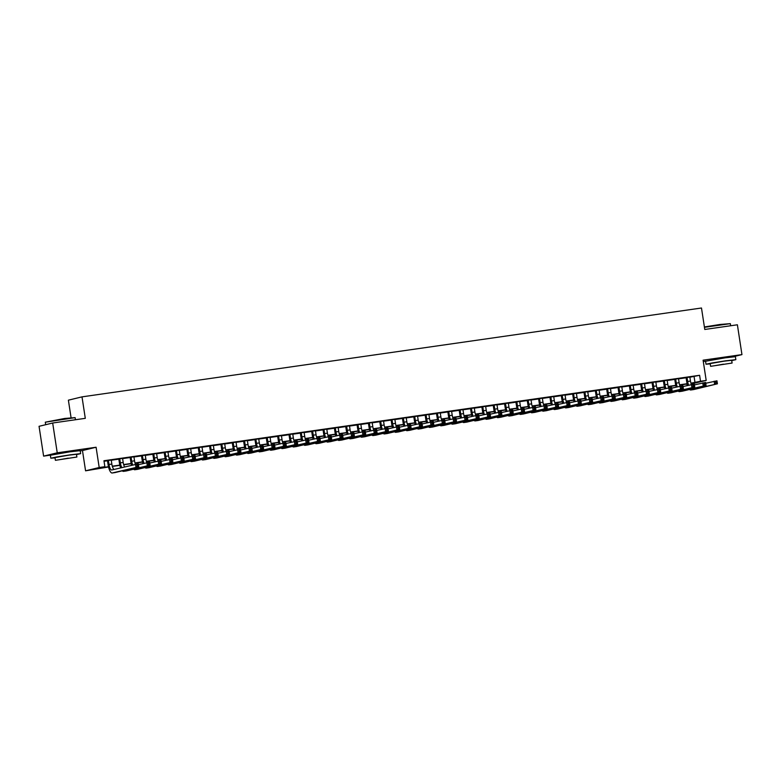 <?xml version="1.0" encoding="UTF-8"?>
<svg xmlns="http://www.w3.org/2000/svg" width="781" height="781" viewBox="0 0 781 781"><rect width="100%" height="100%" fill="white"/><g stroke="black" fill="none" stroke-linecap="round" stroke-linejoin="round"><path stroke-width="1.17" d="M73.307 451.242L57.081 453.722M728.517 357.259L712.301 359.738M108.53 466.979L85.568 470.816L99.197 467.516L104.869 466.696L99.343 468.034L108.471 466.726M80.209 450.871L82.474 450.549L85.568 470.816M82.474 450.549L96.092 447.24L57.238 452.814L52.678 423.009L39.05 426.309L43.609 456.124L50.56 455.128M71.051 417.62L68.386 400.175L82.005 396.865L701.484 308.007L704.774 329.465L737.391 324.789L741.95 354.603L703.095 360.178L706.19 380.445L691.165 383.949M703.29 361.496L705.78 361.134M686.811 384.027L686.899 384.564M57.238 452.814L43.609 456.124M732.676 356.849L741.95 354.603M111.224 460.048L107.456 460.595M122.578 458.418L118.8 458.964M133.922 456.797L130.154 457.334M145.266 455.167L141.498 455.704M156.61 453.536L152.842 454.083M167.954 451.916L164.186 452.453M179.298 450.286L175.53 450.822M190.652 448.655L186.874 449.202M201.996 447.035L198.228 447.572M213.34 445.404L209.572 445.941M224.684 443.774L220.916 444.321M236.028 442.144L232.26 442.69M247.382 440.523L243.604 441.06M258.726 438.893L254.948 439.43M270.07 437.262L266.301 437.809M281.414 435.642L277.645 436.179M292.758 434.011L288.99 434.548M304.102 432.381L300.334 432.928M315.456 430.751L311.678 431.297M326.8 429.13L323.022 429.667M338.144 427.5L334.375 428.037M349.488 425.87L345.719 426.416M360.832 424.249L357.063 424.786M372.176 422.619L368.407 423.156M383.53 420.988L379.751 421.535M394.874 419.368L391.105 419.905M406.218 417.737L402.449 418.274M417.562 416.107L413.793 416.654M428.906 414.477L425.137 415.023M440.25 412.856L436.481 413.393M451.603 411.226L447.825 411.763M462.948 409.595L459.179 410.142M474.292 407.975L470.523 408.512M485.636 406.345L481.867 406.881M496.98 404.714L493.211 405.261M508.333 403.084L504.555 403.631M519.677 401.463L515.899 402M531.021 399.833L527.253 400.37M542.365 398.203L538.597 398.749M553.709 396.582L549.941 397.119M565.053 394.952L561.285 395.489M576.407 393.321L572.629 393.868M587.751 391.701L583.983 392.238M599.095 390.07L595.327 390.607M610.439 388.44L606.671 388.987M621.783 386.81L618.015 387.356M633.127 385.189L629.359 385.726M644.481 383.559L640.703 384.096M655.825 381.929L652.057 382.475M667.169 380.308L663.401 380.845M678.513 378.678L674.745 379.215M689.887 377.233L699.61 375.29L103.961 460.741L104.869 466.696M104.039 461.268L107.485 460.78M111.253 460.234L118.829 459.15M122.607 458.613L130.173 457.52M133.951 456.983L141.527 455.899M145.295 455.352L152.871 454.269M156.639 453.732L164.215 452.638M167.983 452.101L175.559 451.018M179.327 450.471L186.903 449.387M190.681 448.841L198.257 447.757M202.025 447.22L209.601 446.127M213.369 445.59L220.945 444.506M224.713 443.959L232.289 442.876M236.057 442.339L243.633 441.245M247.401 440.709L254.977 439.625M258.755 439.078L266.331 437.995M270.099 437.448L277.675 436.364M281.443 435.827L289.019 434.734M292.787 434.197L300.363 433.113M304.131 432.567L311.707 431.483M315.485 430.946L323.051 429.853M326.829 429.316L334.405 428.232M338.173 427.685L345.749 426.602M349.517 426.065L357.093 424.971M360.861 424.434L368.437 423.351M372.205 422.804L379.781 421.72M383.559 421.174L391.125 420.09M394.903 419.553L402.479 418.46M406.247 417.923L413.823 416.839M417.591 416.293L425.167 415.209M428.935 414.672L436.511 413.579M440.279 413.042L447.855 411.958M451.633 411.411L459.208 410.328M462.977 409.781L470.552 408.697M474.321 408.16L481.897 407.067M485.665 406.53L493.241 405.446M497.009 404.9L504.585 403.816M508.353 403.279L515.929 402.186M519.707 401.649L527.282 400.565M531.051 400.018L538.626 398.935M542.395 398.398L549.97 397.304M553.739 396.768L561.314 395.684M565.083 395.137L572.658 394.054M576.437 393.507L584.003 392.423M587.781 391.886L595.356 390.793M599.125 390.256L606.7 389.172M610.469 388.626L618.044 387.542M621.813 387.005L629.388 385.912M633.157 385.375L640.732 384.291M644.51 383.744L652.086 382.661M655.855 382.114L663.43 381.03M667.199 380.493L674.774 379.4M678.543 378.863L686.118 377.779M689.857 377.047L686.089 377.594M96.092 447.24L99.197 467.516M699.61 375.29L700.518 381.255L706.19 380.445M52.678 423.009L85.295 418.333L82.005 396.865M691.039 383.559L692.415 383.217L691 383.422M687.163 383.979L679.655 385.053M675.819 385.599L668.302 386.683M664.475 387.23L656.958 388.303M653.121 388.86L645.614 389.934M641.777 390.49L634.27 391.564M630.433 392.111L622.926 393.194M619.089 393.741L611.572 394.815M607.745 395.371L600.228 396.445M596.401 396.992L588.884 398.076M585.047 398.622L577.54 399.696M573.703 400.253L566.196 401.327M562.359 401.873L554.852 402.957M551.015 403.504L543.498 404.587M539.671 405.134L532.154 406.208M528.327 406.764L520.81 407.838M516.973 408.385L509.466 409.469M505.629 410.015L498.122 411.089M494.285 411.646L486.778 412.719M482.941 413.266L475.424 414.35M471.597 414.896L464.08 415.97M460.253 416.527L452.736 417.601M448.899 418.157L441.392 419.231M437.555 419.778L430.048 420.861M426.211 421.408L418.694 422.482M414.867 423.038L407.35 424.112M403.523 424.659L396.006 425.743M392.169 426.289L384.662 427.363M380.825 427.92L373.318 428.994M369.481 429.54L361.974 430.624M358.137 431.171L350.62 432.254M346.793 432.801L339.276 433.875M335.449 434.431L327.932 435.505M324.095 436.052L316.588 437.135M312.751 437.682L305.244 438.756M301.407 439.312L293.9 440.386M290.063 440.933L282.546 442.017M278.719 442.563L271.202 443.637M267.375 444.194L259.858 445.268M256.022 445.824L248.514 446.898M244.678 447.445L237.17 448.528M233.334 449.075L225.826 450.149M221.989 450.705L214.472 451.779M210.645 452.326L203.128 453.41M199.292 453.956L191.784 455.03M187.948 455.587L180.44 456.66M176.604 457.207L169.096 458.291M165.26 458.837L157.742 459.921M153.916 460.468L146.398 461.542M142.572 462.098L135.054 463.172M131.218 463.719L123.71 464.802M119.874 465.349L112.366 466.423M690.921 383.178L700.518 381.255M112.298 466.179L119.815 465.105M123.642 464.558L131.169 463.475M134.986 462.928L142.513 461.844M146.33 461.298L153.857 460.224M157.674 459.667L165.201 458.593M169.018 458.047L176.545 456.963M180.372 456.416L187.889 455.333M191.716 454.786L199.243 453.712M203.06 453.165L210.587 452.082M214.404 451.535L221.931 450.452M225.748 449.905L233.275 448.831M237.092 448.274L244.619 447.201M248.446 446.654L255.963 445.57M259.79 445.024L267.317 443.94M271.134 443.393L278.661 442.319M282.478 441.773L290.005 440.689M293.822 440.142L301.349 439.059M305.166 438.512L312.693 437.438M316.52 436.891L324.037 435.808M327.864 435.261L335.391 434.177M339.208 433.631L346.735 432.557M350.552 432L358.079 430.927M361.896 430.38L369.423 429.296M373.25 428.749L380.767 427.666M384.594 427.119L392.121 426.045M395.938 425.499L403.465 424.415M407.282 423.868L414.809 422.785M418.626 422.238L426.153 421.164M429.97 420.608L437.497 419.534M441.324 418.987L448.841 417.903M452.668 417.357L460.194 416.273M464.012 415.726L471.539 414.652M475.356 414.106L482.883 413.022M486.7 412.475L494.227 411.392M498.044 410.845L505.571 409.771M509.397 409.224L516.915 408.141M520.742 407.594L528.268 406.51M532.086 405.964L539.612 404.89M543.43 404.333L550.956 403.26M554.774 402.713L562.3 401.629M566.127 401.083L573.644 399.999M577.471 399.452L584.989 398.378M588.815 397.832L596.342 396.748M600.159 396.201L607.686 395.118M611.503 394.571L619.03 393.497M622.847 392.941L630.374 391.867M634.201 391.32L641.718 390.236M645.545 389.69L653.072 388.606M656.889 388.059L664.416 386.985M668.233 386.439L675.76 385.355M679.577 384.808L687.104 383.725M694.084 376.637L694.992 382.592M687.007 377.369L687.641 381.479A6.033 1.884 -98.2 0 0 688.637 385.17M689.848 376.959L690.472 381.069A6.033 1.884 -98.2 0 0 691.37 384.506M687.563 385.433A9.05 2.831 81.8 0 1 686.724 381.704L686.079 377.496M705.741 383.276L716.958 380.825L717.417 383.813L693.684 389.573A9.05 2.831 81.8 0 1 693.606 389.582A9.05 2.831 81.8 0 1 693.518 389.592M716.909 382.924L716.724 381.733L715.591 381.889L715.777 383.08L716.909 382.924L717.417 383.813L690.853 389.973A9.05 2.831 81.8 0 1 690.765 389.992A9.05 2.831 81.8 0 1 689.574 389.446M715.777 383.08L714.576 384.213L714.127 381.235L715.591 381.889M716.724 381.733L716.958 380.825M704.384 326.975L719.867 324.486L730.333 323.646L704.442 327.317M730.655 325.755L730.333 323.646M731.719 360.597L735.848 359.66L725.539 360.832L712.145 362.94L706.024 364.229L710.241 363.878M735.848 359.66L735.39 356.683L725.08 357.844L705.565 361.242L706.024 364.229M710.622 366.328L710.202 363.585L724.251 361.144L731.67 360.305L732.09 363.048L710.622 366.328L732.09 363.048M723.489 364.171L714.439 365.742L723.489 364.171M45.308 422.189L64.647 418.47L75.113 417.63L45.308 422.189L45.679 424.708M76.499 454.581L80.628 453.654L70.319 454.815L56.925 456.924L50.814 458.213L55.031 457.871M80.628 453.654L80.17 450.666L69.87 451.828L50.355 455.235L50.814 458.213M55.402 460.312L54.982 457.568L69.031 455.128L76.46 454.288L76.88 457.031L55.402 460.312L76.88 457.031M68.279 458.154L59.219 459.736L68.279 458.154M675.663 378.99L676.297 383.11A6.033 1.884 -98.2 0 0 677.293 386.8M678.504 378.59L679.128 382.7A6.033 1.884 -98.2 0 0 680.026 386.136M676.219 387.064A9.05 2.831 81.8 0 1 675.37 383.334L674.735 379.127M694.397 384.896L705.614 382.456L706.073 385.443L682.34 391.193A9.05 2.831 81.8 0 1 682.252 391.213A9.05 2.831 81.8 0 1 682.174 391.222M705.565 384.555L705.38 383.354L704.247 383.52L704.423 384.711L705.565 384.555L706.073 385.443L679.499 391.603A9.05 2.831 81.8 0 1 679.421 391.623A9.05 2.831 81.8 0 1 678.23 391.066M704.423 384.711L703.232 385.843L702.783 382.866L704.247 383.52M705.38 383.354L705.614 382.456M664.319 380.62L664.953 384.73A6.033 1.884 -98.2 0 0 665.949 388.421M667.159 380.21L667.784 384.33A6.033 1.884 -98.2 0 0 668.682 387.766M664.865 388.684A9.05 2.831 81.8 0 1 664.026 384.955L663.381 380.757M683.053 386.527L694.27 384.086L694.729 387.064L670.996 392.823A9.05 2.831 81.8 0 1 670.908 392.843A9.05 2.831 81.8 0 1 670.83 392.843M694.221 386.175L694.036 384.984L692.903 385.15L693.079 386.341L694.221 386.175L694.729 387.064L668.155 393.233A9.05 2.831 81.8 0 1 668.077 393.243A9.05 2.831 81.8 0 1 666.886 392.697M693.079 386.341L691.888 387.474L691.429 384.496L692.903 385.15M694.036 384.984L694.27 384.086M652.975 382.251L653.599 386.361A6.033 1.884 -98.2 0 0 654.605 390.051M655.806 381.841L656.44 385.951A6.033 1.884 -98.2 0 0 657.329 389.387M653.521 390.315A9.05 2.831 81.8 0 1 652.682 386.585L652.037 382.387M671.699 388.157L682.926 385.716L683.375 388.694L659.652 394.454A9.05 2.831 81.8 0 1 659.564 394.464A9.05 2.831 81.8 0 1 659.476 394.473M682.867 387.806L682.692 386.615L681.549 386.771L681.735 387.972L682.867 387.806L683.375 388.694L656.811 394.854A9.05 2.831 81.8 0 1 656.733 394.874A9.05 2.831 81.8 0 1 655.532 394.327M681.735 387.972L680.544 389.104L680.085 386.117L681.549 386.771M682.692 386.615L682.926 385.716M641.631 383.881L642.255 387.991A6.033 1.884 -98.2 0 0 643.261 391.681M644.462 383.471L645.096 387.581A6.033 1.884 -98.2 0 0 645.985 391.017M642.177 391.945A9.05 2.831 81.8 0 1 641.338 388.216L640.693 384.008M660.355 389.778L671.582 387.337L672.031 390.324L648.298 396.074A9.05 2.831 81.8 0 1 648.22 396.094A9.05 2.831 81.8 0 1 648.132 396.104M671.523 389.436L671.338 388.245L670.205 388.401L670.391 389.592L671.523 389.436L672.031 390.324L645.467 396.484A9.05 2.831 81.8 0 1 645.379 396.504A9.05 2.831 81.8 0 1 644.188 395.947M670.391 389.592L669.2 390.725L668.741 387.747L670.205 388.401M671.338 388.245L671.582 387.337M630.287 385.502L630.911 389.621A6.033 1.884 -98.2 0 0 631.907 393.302M633.118 385.101L633.752 389.211A6.033 1.884 -98.2 0 0 634.641 392.648M630.833 393.565A9.05 2.831 81.8 0 1 629.994 389.836L629.349 385.638M649.011 391.408L660.228 388.967L660.687 391.945L636.954 397.705A9.05 2.831 81.8 0 1 636.876 397.724A9.05 2.831 81.8 0 1 636.788 397.734M660.179 391.056L659.994 389.865L658.861 390.031L659.047 391.222L660.179 391.056L660.687 391.945L634.123 398.115A9.05 2.831 81.8 0 1 634.035 398.125A9.05 2.831 81.8 0 1 632.844 397.578M659.047 391.222L657.856 392.355L657.397 389.377L658.861 390.031M659.994 389.865L660.228 388.967M618.933 387.132L619.567 391.242A6.033 1.884 -98.2 0 0 620.563 394.932M621.774 386.722L622.398 390.842A6.033 1.884 -98.2 0 0 623.297 394.268M619.489 395.196A9.05 2.831 81.8 0 1 618.65 391.466L618.005 387.269M637.667 393.038L648.884 390.598L649.343 393.575L625.61 399.335A9.05 2.831 81.8 0 1 625.532 399.345A9.05 2.831 81.8 0 1 625.444 399.355M648.835 392.687L648.65 391.496L647.517 391.662L647.703 392.853L648.835 392.687L649.343 393.575L622.779 399.745A9.05 2.831 81.8 0 1 622.691 399.755A9.05 2.831 81.8 0 1 621.5 399.208M647.703 392.853L646.502 393.985L646.053 390.998L647.517 391.662M648.65 391.496L648.884 390.598M607.589 388.762L608.223 392.872A6.033 1.884 -98.2 0 0 609.219 396.563M610.43 388.352L611.054 392.462A6.033 1.884 -98.2 0 0 611.953 395.899M608.135 396.826A9.05 2.831 81.8 0 1 607.296 393.097L606.652 388.889M626.323 394.659L637.54 392.218L637.999 395.206L614.266 400.965A9.05 2.831 81.8 0 1 614.178 400.975A9.05 2.831 81.8 0 1 614.1 400.985M637.491 394.317L637.306 393.126L636.173 393.282L636.349 394.473L637.491 394.317L637.999 395.206L611.425 401.366A9.05 2.831 81.8 0 1 611.347 401.385A9.05 2.831 81.8 0 1 610.156 400.829M636.349 394.473L635.158 395.606L634.709 392.628L636.173 393.282M637.306 393.126L637.54 392.218M596.245 390.383L596.869 394.503A6.033 1.884 -98.2 0 0 597.875 398.193M599.086 389.983L599.71 394.093A6.033 1.884 -98.2 0 0 600.609 397.529M596.791 398.447A9.05 2.831 81.8 0 1 595.952 394.727L595.307 390.52M614.969 396.289L626.196 393.849L626.655 396.826L602.922 402.586A9.05 2.831 81.8 0 1 602.834 402.605A9.05 2.831 81.8 0 1 602.756 402.615M626.137 395.938L625.962 394.747L624.829 394.913L625.005 396.104L626.137 395.938L626.655 396.826L600.081 402.996A9.05 2.831 81.8 0 1 600.003 403.016A9.05 2.831 81.8 0 1 598.812 402.459M625.005 396.104L623.814 397.236L623.355 394.259L624.829 394.913M625.962 394.747L626.196 393.849M584.901 392.013L585.525 396.123A6.033 1.884 -98.2 0 0 586.531 399.813M587.732 391.603L588.366 395.723A6.033 1.884 -98.2 0 0 589.255 399.15M585.447 400.077A9.05 2.831 81.8 0 1 584.608 396.348L583.963 392.15M603.625 397.92L614.852 395.479L615.301 398.456L591.578 404.216A9.05 2.831 81.8 0 1 591.49 404.236A9.05 2.831 81.8 0 1 591.402 404.236M614.793 397.568L614.618 396.377L613.475 396.543L613.661 397.734L614.793 397.568L615.301 398.456L588.737 404.626A9.05 2.831 81.8 0 1 588.659 404.636A9.05 2.831 81.8 0 1 587.458 404.089M613.661 397.734L612.47 398.866L612.011 395.889L613.475 396.543M614.618 396.377L614.852 395.479M573.557 393.644L574.181 397.754A6.033 1.884 -98.2 0 0 575.187 401.444M576.388 393.233L577.022 397.344A6.033 1.884 -98.2 0 0 577.911 400.78M574.103 401.707A9.05 2.831 81.8 0 1 573.264 397.978L572.619 393.77M592.281 399.55L603.508 397.109L603.957 400.087L580.224 405.847A9.05 2.831 81.8 0 1 580.146 405.856A9.05 2.831 81.8 0 1 580.058 405.866M603.449 399.198L603.264 398.007L602.131 398.164L602.317 399.364L603.449 399.198L603.957 400.087L577.393 406.247A9.05 2.831 81.8 0 1 577.305 406.266A9.05 2.831 81.8 0 1 576.114 405.72M602.317 399.364L601.126 400.497L600.667 397.509L602.131 398.164M603.264 398.007L603.508 397.109M562.203 395.264L562.837 399.384A6.033 1.884 -98.2 0 0 563.833 403.074M565.044 394.864L565.669 398.974A6.033 1.884 -98.2 0 0 566.567 402.41M562.759 403.338A9.05 2.831 81.8 0 1 561.92 399.608L561.275 395.401M580.937 401.17L592.154 398.73L592.613 401.717L568.88 407.467A9.05 2.831 81.8 0 1 568.802 407.487A9.05 2.831 81.8 0 1 568.714 407.497M592.105 400.829L591.92 399.628L590.787 399.794L590.973 400.985L592.105 400.829L592.613 401.717L566.049 407.877A9.05 2.831 81.8 0 1 565.961 407.897A9.05 2.831 81.8 0 1 564.77 407.34M590.973 400.985L589.782 402.117L589.323 399.14L590.787 399.794M591.92 399.628L592.154 398.73M550.859 396.894L551.493 401.014A6.033 1.884 -98.2 0 0 552.489 404.695M553.7 396.484L554.325 400.604A6.033 1.884 -98.2 0 0 555.223 404.041M551.415 404.958A9.05 2.831 81.8 0 1 550.566 401.229L549.931 397.031M569.593 402.801L580.81 400.36L581.269 403.338L557.536 409.098A9.05 2.831 81.8 0 1 557.458 409.117A9.05 2.831 81.8 0 1 557.37 409.127M580.761 402.449L580.576 401.258L579.443 401.424L579.629 402.615L580.761 402.449L581.269 403.338L554.705 409.508A9.05 2.831 81.8 0 1 554.617 409.517A9.05 2.831 81.8 0 1 553.426 408.971M579.629 402.615L578.428 403.748L577.979 400.77L579.443 401.424M580.576 401.258L580.81 400.36M539.515 398.525L540.149 402.635A6.033 1.884 -98.2 0 0 541.145 406.325M542.356 398.115L542.98 402.235A6.033 1.884 -98.2 0 0 543.879 405.661M540.062 406.589A9.05 2.831 81.8 0 1 539.222 402.859L538.578 398.661M558.249 404.431L569.466 401.99L569.925 404.968L546.192 410.728A9.05 2.831 81.8 0 1 546.104 410.738A9.05 2.831 81.8 0 1 546.026 410.747M569.417 404.08L569.232 402.889L568.099 403.055L568.275 404.246L569.417 404.08L569.925 404.968L543.351 411.128A9.05 2.831 81.8 0 1 543.273 411.148A9.05 2.831 81.8 0 1 542.082 410.601M568.275 404.246L567.084 405.378L566.625 402.391L568.099 403.055M569.232 402.889L569.466 401.99M528.171 400.155L528.796 404.265A6.033 1.884 -98.2 0 0 529.801 407.955M531.002 399.745L531.636 403.855A6.033 1.884 -98.2 0 0 532.535 407.291M528.717 408.219A9.05 2.831 81.8 0 1 527.878 404.49L527.234 400.282M546.895 406.052L558.122 403.611L558.581 406.598L534.848 412.358A9.05 2.831 81.8 0 1 534.76 412.368A9.05 2.831 81.8 0 1 534.682 412.378M558.064 405.71L557.888 404.519L556.755 404.675L556.931 405.866L558.064 405.71L558.581 406.598L532.007 412.758A9.05 2.831 81.8 0 1 531.929 412.778A9.05 2.831 81.8 0 1 530.738 412.222M556.931 405.866L555.74 406.999L555.281 404.021L556.755 404.675M557.888 404.519L558.122 403.611M516.827 401.776L517.452 405.895A6.033 1.884 -98.2 0 0 518.457 409.586M519.658 401.375L520.292 405.485A6.033 1.884 -98.2 0 0 521.181 408.922M517.373 409.84A9.05 2.831 81.8 0 1 516.534 406.12L515.89 401.912M535.551 407.682L546.778 405.241L547.227 408.219L523.504 413.979A9.05 2.831 81.8 0 1 523.416 413.998A9.05 2.831 81.8 0 1 523.329 414.008M546.72 407.331L546.544 406.14L545.402 406.305L545.587 407.497L546.72 407.331L547.227 408.219L520.663 414.389A9.05 2.831 81.8 0 1 520.576 414.408A9.05 2.831 81.8 0 1 519.385 413.852M545.587 407.497L544.396 408.629L543.937 405.651L545.402 406.305M546.544 406.14L546.778 405.241M505.483 403.406L506.108 407.516A6.033 1.884 -98.2 0 0 507.113 411.206M508.314 402.996L508.948 407.116A6.033 1.884 -98.2 0 0 509.837 410.542M506.029 411.47A9.05 2.831 81.8 0 1 505.19 407.741L504.546 403.543M524.207 409.312L535.424 406.872L535.883 409.849L512.151 415.609A9.05 2.831 81.8 0 1 512.072 415.629A9.05 2.831 81.8 0 1 511.985 415.629M535.375 408.961L535.19 407.77L534.058 407.936L534.243 409.127L535.375 408.961L535.883 409.849L509.319 416.019A9.05 2.831 81.8 0 1 509.232 416.029A9.05 2.831 81.8 0 1 508.04 415.482M534.243 409.127L533.052 410.259L532.593 407.272L534.058 407.936M535.19 407.77L535.424 406.872M494.129 405.036L494.763 409.146A6.033 1.884 -98.2 0 0 495.759 412.837M496.97 404.626L497.595 408.736A6.033 1.884 -98.2 0 0 498.493 412.173M494.685 413.1A9.05 2.831 81.8 0 1 493.846 409.371L493.201 405.163M512.863 410.943L524.08 408.492L524.539 411.48L500.806 417.239A9.05 2.831 81.8 0 1 500.728 417.249A9.05 2.831 81.8 0 1 500.641 417.259M524.031 410.591L523.846 409.4L522.714 409.556L522.899 410.747L524.031 410.591L524.539 411.48L497.975 417.64A9.05 2.831 81.8 0 1 497.887 417.659A9.05 2.831 81.8 0 1 496.696 417.113M522.899 410.747L521.698 411.88L521.249 408.902L522.714 409.556M523.846 409.4L524.08 408.492M482.785 406.657L483.419 410.777A6.033 1.884 -98.2 0 0 484.415 414.467M485.626 406.257L486.251 410.367A6.033 1.884 -98.2 0 0 487.149 413.803M483.341 414.731A9.05 2.831 81.8 0 1 482.492 411.001L481.857 406.794M501.519 412.563L512.736 410.123L513.195 413.11L489.462 418.86A9.05 2.831 81.8 0 1 489.375 418.88A9.05 2.831 81.8 0 1 489.296 418.889M512.687 412.222L512.502 411.021L511.37 411.187L511.545 412.378L512.687 412.222L513.195 413.11L486.622 419.27A9.05 2.831 81.8 0 1 486.543 419.29A9.05 2.831 81.8 0 1 485.352 418.733M511.545 412.378L510.354 413.51L509.905 410.533L511.37 411.187M512.502 411.021L512.736 410.123M471.441 408.287L472.075 412.397A6.033 1.884 -98.2 0 0 473.071 416.088M474.282 407.877L474.907 411.997A6.033 1.884 -98.2 0 0 475.805 415.433M471.988 416.351A9.05 2.831 81.8 0 1 471.148 412.622L470.504 408.424M490.175 414.194L501.392 411.753L501.851 414.731L478.118 420.49A9.05 2.831 81.8 0 1 478.031 420.51A9.05 2.831 81.8 0 1 477.952 420.51M501.343 413.842L501.158 412.651L500.025 412.817L500.201 414.008L501.343 413.842L501.851 414.731L475.278 420.9A9.05 2.831 81.8 0 1 475.199 420.91A9.05 2.831 81.8 0 1 474.008 420.363M500.201 414.008L499.01 415.141L498.551 412.163L500.025 412.817M501.158 412.651L501.392 411.753M460.097 409.918L460.722 414.028A6.033 1.884 -98.2 0 0 461.727 417.718M462.928 409.508L463.563 413.618A6.033 1.884 -98.2 0 0 464.451 417.054M460.644 417.981A9.05 2.831 81.8 0 1 459.804 414.252L459.16 410.054M478.821 415.824L490.048 413.383L490.507 416.361L466.774 422.121A9.05 2.831 81.8 0 1 466.687 422.13A9.05 2.831 81.8 0 1 466.599 422.14M489.99 415.472L489.814 414.281L488.672 414.438L488.857 415.638L489.99 415.472L490.507 416.361L463.934 422.521A9.05 2.831 81.8 0 1 463.855 422.541A9.05 2.831 81.8 0 1 462.655 421.994M488.857 415.638L487.666 416.771L487.207 413.784L488.672 414.438M489.814 414.281L490.048 413.383M448.753 411.548L449.378 415.658A6.033 1.884 -98.2 0 0 450.383 419.348M451.584 411.138L452.219 415.248A6.033 1.884 -98.2 0 0 453.107 418.684M449.3 419.612A9.05 2.831 81.8 0 1 448.46 415.882L447.816 411.675M467.477 417.445L478.704 415.004L479.153 417.991L455.421 423.741A9.05 2.831 81.8 0 1 455.343 423.761A9.05 2.831 81.8 0 1 455.255 423.771M478.646 417.103L478.47 415.912L477.328 416.068L477.513 417.259L478.646 417.103L479.153 417.991L452.589 424.151A9.05 2.831 81.8 0 1 452.502 424.171A9.05 2.831 81.8 0 1 451.311 423.614M477.513 417.259L476.322 418.391L475.863 415.414L477.328 416.068M478.47 415.912L478.704 415.004M437.409 413.169L438.034 417.288A6.033 1.884 -98.2 0 0 439.029 420.969M440.24 412.768L440.875 416.878A6.033 1.884 -98.2 0 0 441.763 420.315M437.956 421.232A9.05 2.831 81.8 0 1 437.116 417.503L436.472 413.305M456.133 419.075L467.35 416.634L467.809 419.612L444.077 425.372A9.05 2.831 81.8 0 1 443.998 425.391A9.05 2.831 81.8 0 1 443.911 425.401M467.302 418.723L467.116 417.532L465.984 417.698L466.169 418.889L467.302 418.723L467.809 419.612L441.245 425.782A9.05 2.831 81.8 0 1 441.158 425.791A9.05 2.831 81.8 0 1 439.967 425.245M466.169 418.889L464.978 420.022L464.519 417.044L465.984 417.698M467.116 417.532L467.35 416.634M426.055 414.799L426.69 418.909A6.033 1.884 -98.2 0 0 427.685 422.599M428.896 414.389L429.521 418.509A6.033 1.884 -98.2 0 0 430.419 421.935M426.611 422.863A9.05 2.831 81.8 0 1 425.772 419.133L425.128 414.936M444.789 420.705L456.006 418.265L456.465 421.242L432.733 427.002A9.05 2.831 81.8 0 1 432.654 427.012A9.05 2.831 81.8 0 1 432.567 427.022M455.958 420.354L455.772 419.163L454.64 419.329L454.825 420.52L455.958 420.354L456.465 421.242L429.901 427.412A9.05 2.831 81.8 0 1 429.814 427.422A9.05 2.831 81.8 0 1 428.623 426.875M454.825 420.52L453.624 421.652L453.175 418.665L454.64 419.329M455.772 419.163L456.006 418.265M414.711 416.429L415.346 420.539A6.033 1.884 -98.2 0 0 416.341 424.229M417.552 416.019L418.177 420.129A6.033 1.884 -98.2 0 0 419.075 423.566M415.258 424.493A9.05 2.831 81.8 0 1 414.418 420.764L413.774 416.556M433.445 422.326L444.662 419.885L445.121 422.872L421.389 428.632A9.05 2.831 81.8 0 1 421.301 428.642A9.05 2.831 81.8 0 1 421.223 428.652M444.614 421.984L444.428 420.793L443.296 420.949L443.471 422.14L444.614 421.984L445.121 422.872L418.548 429.033A9.05 2.831 81.8 0 1 418.47 429.052A9.05 2.831 81.8 0 1 417.279 428.496M443.471 422.14L442.28 423.273L441.831 420.295L443.296 420.949M444.428 420.793L444.662 419.885M403.367 418.05L403.992 422.17A6.033 1.884 -98.2 0 0 404.997 425.86M406.208 417.65L406.833 421.76A6.033 1.884 -98.2 0 0 407.731 425.196M403.914 426.114A9.05 2.831 81.8 0 1 403.074 422.394L402.43 418.186M422.091 423.956L433.318 421.515L433.777 424.493L410.045 430.253A9.05 2.831 81.8 0 1 409.957 430.272A9.05 2.831 81.8 0 1 409.879 430.282M433.26 423.605L433.084 422.414L431.952 422.58L432.127 423.771L433.26 423.605L433.777 424.493L407.204 430.663A9.05 2.831 81.8 0 1 407.126 430.682A9.05 2.831 81.8 0 1 405.935 430.126M432.127 423.771L430.936 424.903L430.477 421.925L431.952 422.58M433.084 422.414L433.318 421.515M392.023 419.68L392.648 423.79A6.033 1.884 -98.2 0 0 393.653 427.48M394.854 419.27L395.489 423.39A6.033 1.884 -98.2 0 0 396.377 426.816M392.57 427.744A9.05 2.831 81.8 0 1 391.73 424.015L391.086 419.817M410.747 425.586L421.974 423.146L422.423 426.123L398.7 431.883A9.05 2.831 81.8 0 1 398.613 431.903A9.05 2.831 81.8 0 1 398.525 431.903M421.916 425.235L421.74 424.044L420.598 424.21L420.783 425.401L421.916 425.235L422.423 426.123L395.86 432.293A9.05 2.831 81.8 0 1 395.782 432.303A9.05 2.831 81.8 0 1 394.581 431.756M420.783 425.401L419.592 426.533L419.133 423.556L420.598 424.21M421.74 424.044L421.974 423.146M380.679 421.31L381.304 425.42A6.033 1.884 -98.2 0 0 382.309 429.111M383.51 420.9L384.145 425.01A6.033 1.884 -98.2 0 0 385.033 428.447M381.226 429.374A9.05 2.831 81.8 0 1 380.386 425.645L379.742 421.437M399.403 427.217L410.63 424.776L411.079 427.754L387.347 433.514A9.05 2.831 81.8 0 1 387.269 433.523A9.05 2.831 81.8 0 1 387.181 433.533M410.572 426.865L410.386 425.674L409.254 425.83L409.439 427.031L410.572 426.865L411.079 427.754L384.516 433.914A9.05 2.831 81.8 0 1 384.428 433.933A9.05 2.831 81.8 0 1 383.237 433.387M409.439 427.031L408.248 428.164L407.789 425.176L409.254 425.83M410.386 425.674L410.63 424.776M369.325 422.931L369.96 427.051A6.033 1.884 -98.2 0 0 370.955 430.741M372.166 422.531L372.801 426.641A6.033 1.884 -98.2 0 0 373.689 430.077M369.882 431.005A9.05 2.831 81.8 0 1 369.042 427.275L368.398 423.068M388.059 428.837L399.276 426.397L399.735 429.384L376.003 435.134A9.05 2.831 81.8 0 1 375.925 435.154A9.05 2.831 81.8 0 1 375.837 435.163M399.228 428.496L399.042 427.295L397.91 427.461L398.095 428.652L399.228 428.496L399.735 429.384L373.172 435.544A9.05 2.831 81.8 0 1 373.084 435.564A9.05 2.831 81.8 0 1 371.893 435.007M398.095 428.652L396.904 429.784L396.445 426.807L397.91 427.461M399.042 427.295L399.276 426.397M357.981 424.561L358.616 428.681A6.033 1.884 -98.2 0 0 359.611 432.362M360.822 424.151L361.447 428.271A6.033 1.884 -98.2 0 0 362.345 431.708M358.538 432.625A9.05 2.831 81.8 0 1 357.688 428.896L357.054 424.698M376.715 430.468L387.932 428.027L388.391 431.005L364.659 436.764A9.05 2.831 81.8 0 1 364.581 436.784A9.05 2.831 81.8 0 1 364.493 436.794M387.884 430.116L387.698 428.925L386.566 429.091L386.751 430.282L387.884 430.116L388.391 431.005L361.828 437.175A9.05 2.831 81.8 0 1 361.74 437.184A9.05 2.831 81.8 0 1 360.549 436.638M386.751 430.282L385.55 431.415L385.101 428.437L386.566 429.091M387.698 428.925L387.932 428.027M346.637 426.192L347.272 430.302A6.033 1.884 -98.2 0 0 348.267 433.992M349.478 425.782L350.103 429.901A6.033 1.884 -98.2 0 0 351.001 433.328M347.184 434.256A9.05 2.831 81.8 0 1 346.344 430.526L345.7 426.328M365.371 432.098L376.588 429.657L377.047 432.635L353.315 438.395A9.05 2.831 81.8 0 1 353.227 438.405A9.05 2.831 81.8 0 1 353.149 438.414M376.54 431.747L376.354 430.556L375.222 430.721L375.397 431.913L376.54 431.747L377.047 432.635L350.474 438.795A9.05 2.831 81.8 0 1 350.396 438.815A9.05 2.831 81.8 0 1 349.205 438.268M375.397 431.913L374.206 433.045L373.757 430.058L375.222 430.721M376.354 430.556L376.588 429.657M335.293 427.822L335.918 431.932A6.033 1.884 -98.2 0 0 336.923 435.622M338.134 427.412L338.759 431.522A6.033 1.884 -98.2 0 0 339.657 434.958M335.84 435.886A9.05 2.831 81.8 0 1 335 432.157L334.356 427.949M354.018 433.719L365.244 431.278L365.703 434.265L341.971 440.015A9.05 2.831 81.8 0 1 341.883 440.035A9.05 2.831 81.8 0 1 341.805 440.045M365.186 433.377L365.01 432.186L363.878 432.342L364.053 433.533L365.186 433.377L365.703 434.265L339.13 440.425A9.05 2.831 81.8 0 1 339.052 440.445A9.05 2.831 81.8 0 1 337.861 439.888M364.053 433.533L362.862 434.666L362.404 431.688L363.878 432.342M365.01 432.186L365.244 431.278M323.949 429.443L324.574 433.562A6.033 1.884 -98.2 0 0 325.579 437.253M326.78 429.042L327.415 433.152A6.033 1.884 -98.2 0 0 328.303 436.589M324.496 437.506A9.05 2.831 81.8 0 1 323.656 433.787L323.012 429.579M342.674 435.349L353.9 432.908L354.349 435.886L330.627 441.646A9.05 2.831 81.8 0 1 330.539 441.665A9.05 2.831 81.8 0 1 330.451 441.675M353.842 434.997L353.666 433.806L352.524 433.972L352.709 435.163L353.842 434.997L354.349 435.886L327.786 442.056A9.05 2.831 81.8 0 1 327.698 442.075A9.05 2.831 81.8 0 1 326.507 441.519M352.709 435.163L351.518 436.296L351.06 433.318L352.524 433.972M353.666 433.806L353.9 432.908M312.605 431.073L313.23 435.183A6.033 1.884 -98.2 0 0 314.235 438.873M315.436 430.663L316.071 434.783A6.033 1.884 -98.2 0 0 316.959 438.209M313.152 439.137A9.05 2.831 81.8 0 1 312.312 435.407L311.668 431.21M331.329 436.979L342.556 434.539L343.005 437.516L319.273 443.276A9.05 2.831 81.8 0 1 319.195 443.296A9.05 2.831 81.8 0 1 319.107 443.296M342.498 436.628L342.312 435.437L341.18 435.603L341.365 436.794L342.498 436.628L343.005 437.516L316.442 443.686A9.05 2.831 81.8 0 1 316.354 443.696A9.05 2.831 81.8 0 1 315.163 443.149M341.365 436.794L340.174 437.926L339.715 434.939L341.18 435.603M342.312 435.437L342.556 434.539M301.251 432.703L301.886 436.813A6.033 1.884 -98.2 0 0 302.882 440.504M304.092 432.293L304.717 436.403A6.033 1.884 -98.2 0 0 305.615 439.84M301.808 440.767A9.05 2.831 81.8 0 1 300.968 437.038L300.324 432.83M319.985 438.61L331.203 436.159L331.661 439.147L307.929 444.906A9.05 2.831 81.8 0 1 307.851 444.916A9.05 2.831 81.8 0 1 307.763 444.926M331.154 438.258L330.968 437.067L329.836 437.223L330.021 438.414L331.154 438.258L331.661 439.147L305.098 445.307A9.05 2.831 81.8 0 1 305.01 445.326A9.05 2.831 81.8 0 1 303.819 444.779M330.021 438.414L328.83 439.547L328.371 436.569L329.836 437.223M330.968 437.067L331.203 436.159M289.907 434.324L290.542 438.444A6.033 1.884 -98.2 0 0 291.538 442.134M292.748 433.924L293.373 438.034A6.033 1.884 -98.2 0 0 294.271 441.47M290.464 442.397A9.05 2.831 81.8 0 1 289.614 438.668L288.98 434.461M308.641 440.23L319.859 437.79L320.317 440.777L296.585 446.527A9.05 2.831 81.8 0 1 296.507 446.547A9.05 2.831 81.8 0 1 296.419 446.556M319.81 439.888L319.624 438.688L318.492 438.854L318.677 440.045L319.81 439.888L320.317 440.777L293.744 446.937A9.05 2.831 81.8 0 1 293.666 446.957A9.05 2.831 81.8 0 1 292.475 446.4M318.677 440.045L317.476 441.177L317.027 438.2L318.492 438.854M319.624 438.688L319.859 437.79M278.563 435.954L279.198 440.064A6.033 1.884 -98.2 0 0 280.194 443.754M281.404 435.544L282.029 439.664A6.033 1.884 -98.2 0 0 282.927 443.1M279.11 444.018A9.05 2.831 81.8 0 1 278.27 440.289L277.626 436.091M297.297 441.861L308.515 439.42L308.973 442.397L285.241 448.157A9.05 2.831 81.8 0 1 285.153 448.177A9.05 2.831 81.8 0 1 285.075 448.177M308.466 441.509L308.28 440.318L307.148 440.484L307.324 441.675L308.466 441.509L308.973 442.397L282.4 448.567A9.05 2.831 81.8 0 1 282.322 448.577A9.05 2.831 81.8 0 1 281.131 448.03M307.324 441.675L306.132 442.807L305.674 439.83L307.148 440.484M308.28 440.318L308.515 439.42M267.219 437.585L267.844 441.695A6.033 1.884 -98.2 0 0 268.849 445.385M270.05 437.175L270.685 441.285A6.033 1.884 -98.2 0 0 271.573 444.721M267.766 445.648A9.05 2.831 81.8 0 1 266.926 441.919L266.282 437.721M285.944 443.491L297.17 441.05L297.629 444.028L273.897 449.788A9.05 2.831 81.8 0 1 273.809 449.797A9.05 2.831 81.8 0 1 273.721 449.807M297.112 443.139L296.936 441.948L295.794 442.105L295.979 443.305L297.112 443.139L297.629 444.028L271.056 450.188A9.05 2.831 81.8 0 1 270.978 450.207A9.05 2.831 81.8 0 1 269.777 449.661M295.979 443.305L294.788 444.438L294.33 441.45L295.794 442.105M296.936 441.948L297.17 441.05M255.875 439.215L256.5 443.325A6.033 1.884 -98.2 0 0 257.505 447.015M258.706 438.805L259.341 442.915A6.033 1.884 -98.2 0 0 260.229 446.351M256.422 447.279A9.05 2.831 81.8 0 1 255.582 443.549L254.938 439.342M274.6 445.111L285.826 442.671L286.276 445.658L262.553 451.408A9.05 2.831 81.8 0 1 262.465 451.428A9.05 2.831 81.8 0 1 262.377 451.438M285.768 444.77L285.592 443.579L284.45 443.735L284.635 444.926L285.768 444.77L286.276 445.658L259.712 451.818A9.05 2.831 81.8 0 1 259.624 451.838A9.05 2.831 81.8 0 1 258.433 451.281M284.635 444.926L283.444 446.058L282.986 443.081L284.45 443.735M285.592 443.579L285.826 442.671M244.531 440.835L245.156 444.955A6.033 1.884 -98.2 0 0 246.161 448.636M247.362 440.435L247.997 444.545A6.033 1.884 -98.2 0 0 248.885 447.982M245.078 448.899A9.05 2.831 81.8 0 1 244.238 445.17L243.594 440.972M263.256 446.742L274.473 444.301L274.932 447.279L251.199 453.039A9.05 2.831 81.8 0 1 251.121 453.058A9.05 2.831 81.8 0 1 251.033 453.068M274.424 446.39L274.238 445.199L273.106 445.365L273.291 446.556L274.424 446.39L274.932 447.279L248.368 453.449A9.05 2.831 81.8 0 1 248.28 453.458A9.05 2.831 81.8 0 1 247.089 452.912M273.291 446.556L272.1 447.689L271.642 444.711L273.106 445.365M274.238 445.199L274.473 444.301M233.177 442.466L233.812 446.576A6.033 1.884 -98.2 0 0 234.808 450.266M236.018 442.056L236.643 446.176A6.033 1.884 -98.2 0 0 237.541 449.602M233.734 450.53A9.05 2.831 81.8 0 1 232.894 446.8L232.25 442.602M251.912 448.372L263.129 445.931L263.587 448.909L239.855 454.669A9.05 2.831 81.8 0 1 239.777 454.679A9.05 2.831 81.8 0 1 239.689 454.688M263.08 448.021L262.894 446.83L261.762 446.996L261.947 448.187L263.08 448.021L263.587 448.909L237.024 455.079A9.05 2.831 81.8 0 1 236.936 455.089A9.05 2.831 81.8 0 1 235.745 454.542M261.947 448.187L260.747 449.319L260.298 446.332L261.762 446.996M262.894 446.83L263.129 445.931M221.833 444.096L222.468 448.206A6.033 1.884 -98.2 0 0 223.464 451.896M224.674 443.686L225.299 447.796A6.033 1.884 -98.2 0 0 226.197 451.233M222.39 452.16A9.05 2.831 81.8 0 1 221.54 448.431L220.906 444.223M240.568 449.993L251.785 447.552L252.243 450.539L228.511 456.299A9.05 2.831 81.8 0 1 228.423 456.309A9.05 2.831 81.8 0 1 228.345 456.319M251.736 449.651L251.55 448.46L250.418 448.616L250.594 449.807L251.736 449.651L252.243 450.539L225.67 456.7A9.05 2.831 81.8 0 1 225.592 456.719A9.05 2.831 81.8 0 1 224.401 456.163M250.594 449.807L249.403 450.94L248.954 447.962L250.418 448.616M251.55 448.46L251.785 447.552M210.489 445.717L211.124 449.836A6.033 1.884 -98.2 0 0 212.12 453.527M213.33 445.316L213.955 449.426A6.033 1.884 -98.2 0 0 214.853 452.863M211.036 453.781A9.05 2.831 81.8 0 1 210.196 450.061L209.552 445.853M229.224 451.623L240.441 449.182L240.899 452.16L217.167 457.92A9.05 2.831 81.8 0 1 217.079 457.939A9.05 2.831 81.8 0 1 217.001 457.949M240.392 451.272L240.206 450.081L239.074 450.246L239.25 451.438L240.392 451.272L240.899 452.16L214.326 458.33A9.05 2.831 81.8 0 1 214.248 458.349A9.05 2.831 81.8 0 1 213.057 457.793M239.25 451.438L238.059 452.57L237.6 449.592L239.074 450.246M240.206 450.081L240.441 449.182M199.145 447.347L199.77 451.457A6.033 1.884 -98.2 0 0 200.776 455.147M201.976 446.937L202.611 451.057A6.033 1.884 -98.2 0 0 203.499 454.483M199.692 455.411A9.05 2.831 81.8 0 1 198.852 451.682L198.208 447.484M217.87 453.253L229.097 450.813L229.546 453.79L205.823 459.55A9.05 2.831 81.8 0 1 205.735 459.57A9.05 2.831 81.8 0 1 205.647 459.57M229.038 452.902L228.862 451.711L227.72 451.877L227.906 453.068L229.038 452.902L229.546 453.79L202.982 459.96A9.05 2.831 81.8 0 1 202.904 459.97A9.05 2.831 81.8 0 1 201.703 459.423M227.906 453.068L226.715 454.2L226.256 451.223L227.72 451.877M228.862 451.711L229.097 450.813M187.801 448.977L188.426 453.087A6.033 1.884 -98.2 0 0 189.432 456.778M190.632 448.567L191.267 452.677A6.033 1.884 -98.2 0 0 192.155 456.114M188.348 457.041A9.05 2.831 81.8 0 1 187.508 453.312L186.864 449.104M206.526 454.884L217.753 452.443L218.202 455.421L194.469 461.18A9.05 2.831 81.8 0 1 194.391 461.19A9.05 2.831 81.8 0 1 194.303 461.2M217.694 454.532L217.508 453.341L216.376 453.497L216.562 454.698L217.694 454.532L218.202 455.421L191.638 461.581A9.05 2.831 81.8 0 1 191.55 461.6A9.05 2.831 81.8 0 1 190.359 461.054M216.562 454.698L215.371 455.831L214.912 452.843L216.376 453.497M217.508 453.341L217.753 452.443M176.457 450.598L177.082 454.718A6.033 1.884 -98.2 0 0 178.078 458.408M179.288 450.198L179.923 454.308A6.033 1.884 -98.2 0 0 180.811 457.744M177.004 458.672A9.05 2.831 81.8 0 1 176.164 454.942L175.52 450.735M195.182 456.504L206.399 454.064L206.858 457.051L183.125 462.801A9.05 2.831 81.8 0 1 183.047 462.821A9.05 2.831 81.8 0 1 182.959 462.83M206.35 456.163L206.164 454.962L205.032 455.128L205.218 456.319L206.35 456.163L206.858 457.051L180.294 463.211A9.05 2.831 81.8 0 1 180.206 463.231A9.05 2.831 81.8 0 1 179.015 462.674M205.218 456.319L204.026 457.451L203.568 454.474L205.032 455.128M206.164 454.962L206.399 454.064M165.103 452.228L165.738 456.348A6.033 1.884 -98.2 0 0 166.734 460.029M167.944 451.818L168.569 455.938A6.033 1.884 -98.2 0 0 169.467 459.374M165.66 460.292A9.05 2.831 81.8 0 1 164.82 456.563L164.176 452.365M183.838 458.135L195.055 455.694L195.514 458.672L171.781 464.431A9.05 2.831 81.8 0 1 171.703 464.451A9.05 2.831 81.8 0 1 171.615 464.461M195.006 457.783L194.82 456.592L193.688 456.758L193.873 457.949L195.006 457.783L195.514 458.672L168.95 464.841A9.05 2.831 81.8 0 1 168.862 464.851A9.05 2.831 81.8 0 1 167.671 464.305M193.873 457.949L192.673 459.082L192.224 456.104L193.688 456.758M194.82 456.592L195.055 455.694M153.759 453.859L154.394 457.969A6.033 1.884 -98.2 0 0 155.39 461.659M156.6 453.449L157.225 457.568A6.033 1.884 -98.2 0 0 158.123 460.995M154.306 461.922A9.05 2.831 81.8 0 1 153.466 458.193L152.822 453.995M172.494 459.765L183.711 457.324L184.17 460.302L160.437 466.062A9.05 2.831 81.8 0 1 160.349 466.072A9.05 2.831 81.8 0 1 160.271 466.081M183.662 459.413L183.476 458.222L182.344 458.388L182.52 459.579L183.662 459.413L184.17 460.302L157.596 466.462A9.05 2.831 81.8 0 1 157.518 466.482A9.05 2.831 81.8 0 1 156.327 465.935M182.52 459.579L181.329 460.712L180.88 457.725L182.344 458.388M183.476 458.222L183.711 457.324M142.415 455.489L143.04 459.599A6.033 1.884 -98.2 0 0 144.046 463.289M145.256 455.079L145.881 459.189A6.033 1.884 -98.2 0 0 146.779 462.625M142.962 463.553A9.05 2.831 81.8 0 1 142.122 459.824L141.478 455.616M161.14 461.386L172.367 458.945L172.826 461.932L149.093 467.682A9.05 2.831 81.8 0 1 149.005 467.702A9.05 2.831 81.8 0 1 148.927 467.712M172.308 461.044L172.132 459.853L171 460.009L171.176 461.2L172.308 461.044L172.826 461.932L146.252 468.092A9.05 2.831 81.8 0 1 146.174 468.112A9.05 2.831 81.8 0 1 144.983 467.555M171.176 461.2L169.985 462.332L169.526 459.355L171 460.009M172.132 459.853L172.367 458.945M131.071 457.11L131.696 461.229A6.033 1.884 -98.2 0 0 132.702 464.92M133.902 456.709L134.537 460.819A6.033 1.884 -98.2 0 0 135.425 464.256M131.618 465.173A9.05 2.831 81.8 0 1 130.778 461.454L130.134 457.246M149.796 463.016L161.023 460.575L161.472 463.553L137.749 469.313A9.05 2.831 81.8 0 1 137.661 469.332A9.05 2.831 81.8 0 1 137.573 469.342M160.964 462.664L160.788 461.473L159.646 461.639L159.832 462.83L160.964 462.664L161.472 463.553L134.908 469.723A9.05 2.831 81.8 0 1 134.83 469.742A9.05 2.831 81.8 0 1 133.629 469.186M159.832 462.83L158.641 463.963L158.182 460.985L159.646 461.639M160.788 461.473L161.023 460.575M119.727 458.74L120.352 462.85A6.033 1.884 -98.2 0 0 121.885 467.536M122.558 458.33L123.193 462.45A6.033 1.884 -98.2 0 0 124.569 466.892M120.625 467.848A9.05 2.831 81.8 0 1 119.434 463.074L118.79 458.877M138.452 464.646L149.679 462.206L150.128 465.183L126.395 470.943A9.05 2.831 81.8 0 1 126.317 470.963A9.05 2.831 81.8 0 1 126.229 470.963M149.62 464.295L149.435 463.104L148.302 463.27L148.488 464.461L149.62 464.295L150.128 465.183L123.564 471.353A9.05 2.831 81.8 0 1 123.476 471.363A9.05 2.831 81.8 0 1 122.285 470.816M148.488 464.461L147.297 465.593L146.838 462.606L148.302 463.27M149.435 463.104L149.679 462.206M108.374 460.37L109.008 464.48A6.033 1.884 -98.2 0 0 111.703 470.006A6.033 1.884 -98.2 0 0 111.761 469.996L138.325 463.826L138.784 466.813L115.051 472.573A9.05 2.831 81.8 0 1 114.973 472.583A9.05 2.831 81.8 0 1 114.885 472.593M111.214 459.96L111.839 464.07A6.033 1.884 -98.2 0 0 114.006 469.449M138.276 465.925L138.091 464.734L136.958 464.89L137.144 466.081L138.276 465.925L138.784 466.813L112.22 472.974A9.05 2.831 81.8 0 1 112.132 472.993A9.05 2.831 81.8 0 1 108.09 464.705L107.446 460.497M137.144 466.081L135.953 467.214L135.494 464.236L136.958 464.89M138.091 464.734L138.325 463.826M690.472 381.069L687.641 381.479M693.684 389.573L690.853 389.973M679.128 382.7L676.297 383.11M682.34 391.193L679.499 391.603M667.784 384.33L664.953 384.73M670.996 392.823L668.155 393.233M656.44 385.951L653.599 386.361M659.652 394.454L656.811 394.854M645.096 387.581L642.255 387.991M648.298 396.074L645.467 396.484M633.752 389.211L630.911 389.621M636.954 397.705L634.123 398.115M622.398 390.842L619.567 391.242M625.61 399.335L622.779 399.745M611.054 392.462L608.223 392.872M614.266 400.965L611.425 401.366M599.71 394.093L596.869 394.503M602.922 402.586L600.081 402.996M588.366 395.723L585.525 396.123M591.578 404.216L588.737 404.626M577.022 397.344L574.181 397.754M580.224 405.847L577.393 406.247M565.669 398.974L562.837 399.384M568.88 407.467L566.049 407.877M554.325 400.604L551.493 401.014M557.536 409.098L554.705 409.508M542.98 402.235L540.149 402.635M546.192 410.728L543.351 411.128M531.636 403.855L528.796 404.265M534.848 412.358L532.007 412.758M520.292 405.485L517.452 405.895M523.504 413.979L520.663 414.389M508.948 407.116L506.108 407.516M512.151 415.609L509.319 416.019M497.595 408.736L494.763 409.146M500.806 417.239L497.975 417.64M486.251 410.367L483.419 410.777M489.462 418.86L486.622 419.27M474.907 411.997L472.075 412.397M478.118 420.49L475.278 420.9M463.563 413.618L460.722 414.028M466.774 422.121L463.934 422.521M452.219 415.248L449.378 415.658M455.421 423.741L452.589 424.151M440.875 416.878L438.034 417.288M444.077 425.372L441.245 425.782M429.521 418.509L426.69 418.909M432.733 427.002L429.901 427.412M418.177 420.129L415.346 420.539M421.389 428.632L418.548 429.033M406.833 421.76L403.992 422.17M410.045 430.253L407.204 430.663M395.489 423.39L392.648 423.79M398.7 431.883L395.86 432.293M384.145 425.01L381.304 425.42M387.347 433.514L384.516 433.914M372.801 426.641L369.96 427.051M376.003 435.134L373.172 435.544M361.447 428.271L358.616 428.681M364.659 436.764L361.828 437.175M350.103 429.901L347.272 430.302M353.315 438.395L350.474 438.795M338.759 431.522L335.918 431.932M341.971 440.015L339.13 440.425M327.415 433.152L324.574 433.562M330.627 441.646L327.786 442.056M316.071 434.783L313.23 435.183M319.273 443.276L316.442 443.686M304.717 436.403L301.886 436.813M307.929 444.906L305.098 445.307M293.373 438.034L290.542 438.444M296.585 446.527L293.744 446.937M282.029 439.664L279.198 440.064M285.241 448.157L282.4 448.567M270.685 441.285L267.844 441.695M273.897 449.788L271.056 450.188M259.341 442.915L256.5 443.325M262.553 451.408L259.712 451.818M247.997 444.545L245.156 444.955M251.199 453.039L248.368 453.449M236.643 446.176L233.812 446.576M239.855 454.669L237.024 455.079M225.299 447.796L222.468 448.206M228.511 456.299L225.67 456.7M213.955 449.426L211.124 449.836M217.167 457.92L214.326 458.33M202.611 451.057L199.77 451.457M205.823 459.55L202.982 459.96M191.267 452.677L188.426 453.087M194.469 461.18L191.638 461.581M179.923 454.308L177.082 454.718M183.125 462.801L180.294 463.211M168.569 455.938L165.738 456.348M171.781 464.431L168.95 464.841M157.225 457.568L154.394 457.969M160.437 466.062L157.596 466.462M145.881 459.189L143.04 459.599M149.093 467.682L146.252 468.092M134.537 460.819L131.696 461.229M137.749 469.313L134.908 469.723M123.193 462.45L120.352 462.85M126.395 470.943L123.564 471.353M111.839 464.07L109.008 464.48M115.051 472.573L112.22 472.974M693.606 389.582L690.765 389.992M75.445 419.739L75.122 417.64M682.252 391.213L679.421 391.623M670.908 392.843L668.077 393.243M659.564 394.464L656.733 394.874M648.22 396.094L645.379 396.504M636.876 397.724L634.035 398.125M625.532 399.345L622.691 399.755M614.178 400.975L611.347 401.385M602.834 402.605L600.003 403.016M591.49 404.236L588.659 404.636M580.146 405.856L577.305 406.266M568.802 407.487L565.961 407.897M557.458 409.117L554.617 409.517M546.104 410.738L543.273 411.148M534.76 412.368L531.929 412.778M523.416 413.998L520.576 414.408M512.072 415.629L509.232 416.029M500.728 417.249L497.887 417.659M489.375 418.88L486.543 419.29M478.031 420.51L475.199 420.91M466.687 422.13L463.855 422.541M455.343 423.761L452.502 424.171M443.998 425.391L441.158 425.791M432.654 427.012L429.814 427.422M421.301 428.642L418.47 429.052M409.957 430.272L407.126 430.682M398.613 431.903L395.782 432.303M387.269 433.523L384.428 433.933M375.925 435.154L373.084 435.564M364.581 436.784L361.74 437.184M353.227 438.405L350.396 438.815M341.883 440.035L339.052 440.445M330.539 441.665L327.698 442.075M319.195 443.296L316.354 443.696M307.851 444.916L305.01 445.326M296.507 446.547L293.666 446.957M285.153 448.177L282.322 448.577M273.809 449.797L270.978 450.207M262.465 451.428L259.624 451.838M251.121 453.058L248.28 453.458M239.777 454.679L236.936 455.089M228.423 456.309L225.592 456.719M217.079 457.939L214.248 458.349M205.735 459.57L202.904 459.97M194.391 461.19L191.55 461.6M183.047 462.821L180.206 463.231M171.703 464.451L168.862 464.851M160.349 466.072L157.518 466.482M149.005 467.702L146.174 468.112M137.661 469.332L134.83 469.742M126.317 470.963L123.476 471.363M114.973 472.583L112.132 472.993"/></g></svg>

